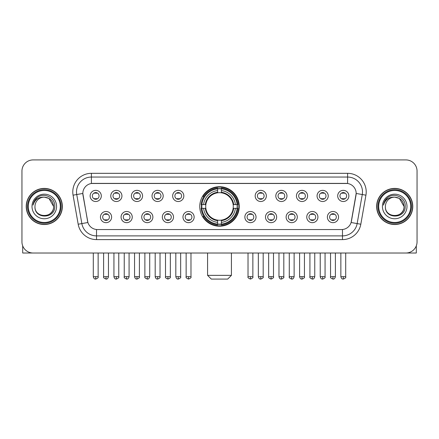 <?xml version="1.0" encoding="UTF-8"?>
<svg xmlns="http://www.w3.org/2000/svg" width="439" height="439" viewBox="0 0 439 439"><rect width="100%" height="100%" fill="white"/><g stroke="black" fill="none" stroke-linecap="round" stroke-linejoin="round"><path stroke-width="0.66" d="M199.761 206.467A19.739 19.739 0 0 0 219.5 226.2A19.739 19.739 0 0 0 239.239 206.467A19.739 19.739 0 0 0 219.5 186.729A19.739 19.739 0 0 0 199.761 206.467M132.249 217.08A5.586 5.586 0 0 1 126.662 222.666A5.586 5.586 0 0 1 121.076 217.08A5.586 5.586 0 0 1 126.662 211.494A5.586 5.586 0 0 1 132.249 217.08M123.315 217.08A3.353 3.353 0 0 0 126.662 220.433A3.353 3.353 0 0 0 130.015 217.08A3.353 3.353 0 0 0 126.662 213.727A3.353 3.353 0 0 0 123.315 217.08M152.882 217.08A5.586 5.586 0 0 1 147.295 222.666A5.586 5.586 0 0 1 141.709 217.08A5.586 5.586 0 0 1 147.295 211.494A5.586 5.586 0 0 1 152.882 217.08M143.943 217.08A3.353 3.353 0 0 0 147.295 220.433A3.353 3.353 0 0 0 150.648 217.08A3.353 3.353 0 0 0 147.295 213.727A3.353 3.353 0 0 0 143.943 217.08M173.509 217.08A5.586 5.586 0 0 1 167.923 222.666A5.586 5.586 0 0 1 162.337 217.08A5.586 5.586 0 0 1 167.923 211.494A5.586 5.586 0 0 1 173.509 217.08M164.576 217.08A3.353 3.353 0 0 0 167.923 220.433A3.353 3.353 0 0 0 171.276 217.08A3.353 3.353 0 0 0 167.923 213.727A3.353 3.353 0 0 0 164.576 217.08M194.142 217.08A5.586 5.586 0 0 1 188.556 222.666A5.586 5.586 0 0 1 182.97 217.08A5.586 5.586 0 0 1 188.556 211.494A5.586 5.586 0 0 1 194.142 217.08M185.203 217.08A3.353 3.353 0 0 0 188.556 220.433A3.353 3.353 0 0 0 191.909 217.08A3.353 3.353 0 0 0 188.556 213.727A3.353 3.353 0 0 0 185.203 217.08M256.03 217.08A5.586 5.586 0 0 1 250.444 222.666A5.586 5.586 0 0 1 244.858 217.08A5.586 5.586 0 0 1 250.444 211.494A5.586 5.586 0 0 1 256.03 217.08M247.091 217.08A3.353 3.353 0 0 0 250.444 220.433A3.353 3.353 0 0 0 253.797 217.08A3.353 3.353 0 0 0 250.444 213.727A3.353 3.353 0 0 0 247.091 217.08M276.663 217.08A5.586 5.586 0 0 1 271.077 222.666A5.586 5.586 0 0 1 265.491 217.08A5.586 5.586 0 0 1 271.077 211.494A5.586 5.586 0 0 1 276.663 217.08M267.724 217.08A3.353 3.353 0 0 0 271.077 220.433A3.353 3.353 0 0 0 274.424 217.08A3.353 3.353 0 0 0 271.077 213.727A3.353 3.353 0 0 0 267.724 217.08M297.291 217.08A5.586 5.586 0 0 1 291.705 222.666A5.586 5.586 0 0 1 286.118 217.08A5.586 5.586 0 0 1 291.705 211.494A5.586 5.586 0 0 1 297.291 217.08M288.352 217.08A3.353 3.353 0 0 0 291.705 220.433A3.353 3.353 0 0 0 295.057 217.08A3.353 3.353 0 0 0 291.705 213.727A3.353 3.353 0 0 0 288.352 217.08M317.924 217.08A5.586 5.586 0 0 1 312.338 222.666A5.586 5.586 0 0 1 306.751 217.08A5.586 5.586 0 0 1 312.338 211.494A5.586 5.586 0 0 1 317.924 217.08M308.985 217.08A3.353 3.353 0 0 0 312.338 220.433A3.353 3.353 0 0 0 315.685 217.08A3.353 3.353 0 0 0 312.338 213.727A3.353 3.353 0 0 0 308.985 217.08M338.551 217.08A5.586 5.586 0 0 1 332.965 222.666A5.586 5.586 0 0 1 327.379 217.08A5.586 5.586 0 0 1 332.965 211.494A5.586 5.586 0 0 1 338.551 217.08M329.612 217.08A3.353 3.353 0 0 0 332.965 220.433A3.353 3.353 0 0 0 336.318 217.08A3.353 3.353 0 0 0 332.965 213.727A3.353 3.353 0 0 0 329.612 217.08M111.621 217.08A5.586 5.586 0 0 1 106.035 222.666A5.586 5.586 0 0 1 100.449 217.08A5.586 5.586 0 0 1 106.035 211.494A5.586 5.586 0 0 1 111.621 217.08M102.682 217.08A3.353 3.353 0 0 0 106.035 220.433A3.353 3.353 0 0 0 109.388 217.08A3.353 3.353 0 0 0 106.035 213.727A3.353 3.353 0 0 0 102.682 217.08M121.938 195.926A5.586 5.586 0 0 1 116.351 201.512A5.586 5.586 0 0 1 110.765 195.926A5.586 5.586 0 0 1 116.351 190.345A5.586 5.586 0 0 1 121.938 195.926M112.999 195.926A3.353 3.353 0 0 0 116.351 199.279A3.353 3.353 0 0 0 119.699 195.926A3.353 3.353 0 0 0 116.351 192.578A3.353 3.353 0 0 0 112.999 195.926M142.565 195.926A5.586 5.586 0 0 1 136.979 201.512A5.586 5.586 0 0 1 131.393 195.926A5.586 5.586 0 0 1 136.979 190.345A5.586 5.586 0 0 1 142.565 195.926M133.626 195.926A3.353 3.353 0 0 0 136.979 199.279A3.353 3.353 0 0 0 140.332 195.926A3.353 3.353 0 0 0 136.979 192.578A3.353 3.353 0 0 0 133.626 195.926M163.193 195.926A5.586 5.586 0 0 1 157.612 201.512A5.586 5.586 0 0 1 152.026 195.926A5.586 5.586 0 0 1 157.612 190.345A5.586 5.586 0 0 1 163.193 195.926M154.259 195.926A3.353 3.353 0 0 0 157.612 199.279A3.353 3.353 0 0 0 160.959 195.926A3.353 3.353 0 0 0 157.612 192.578A3.353 3.353 0 0 0 154.259 195.926M183.826 195.926A5.586 5.586 0 0 1 178.239 201.512A5.586 5.586 0 0 1 172.653 195.926A5.586 5.586 0 0 1 178.239 190.345A5.586 5.586 0 0 1 183.826 195.926M174.887 195.926A3.353 3.353 0 0 0 178.239 199.279A3.353 3.353 0 0 0 181.592 195.926A3.353 3.353 0 0 0 178.239 192.578A3.353 3.353 0 0 0 174.887 195.926M266.347 195.926A5.586 5.586 0 0 1 260.761 201.512A5.586 5.586 0 0 1 255.174 195.926A5.586 5.586 0 0 1 260.761 190.345A5.586 5.586 0 0 1 266.347 195.926M257.408 195.926A3.353 3.353 0 0 0 260.761 199.279A3.353 3.353 0 0 0 264.113 195.926A3.353 3.353 0 0 0 260.761 192.578A3.353 3.353 0 0 0 257.408 195.926M286.974 195.926A5.586 5.586 0 0 1 281.388 201.512A5.586 5.586 0 0 1 275.807 195.926A5.586 5.586 0 0 1 281.388 190.345A5.586 5.586 0 0 1 286.974 195.926M278.041 195.926A3.353 3.353 0 0 0 281.388 199.279A3.353 3.353 0 0 0 284.741 195.926A3.353 3.353 0 0 0 281.388 192.578A3.353 3.353 0 0 0 278.041 195.926M307.607 195.926A5.586 5.586 0 0 1 302.021 201.512A5.586 5.586 0 0 1 296.435 195.926A5.586 5.586 0 0 1 302.021 190.345A5.586 5.586 0 0 1 307.607 195.926M298.668 195.926A3.353 3.353 0 0 0 302.021 199.279A3.353 3.353 0 0 0 305.374 195.926A3.353 3.353 0 0 0 302.021 192.578A3.353 3.353 0 0 0 298.668 195.926M328.235 195.926A5.586 5.586 0 0 1 322.649 201.512A5.586 5.586 0 0 1 317.062 195.926A5.586 5.586 0 0 1 322.649 190.345A5.586 5.586 0 0 1 328.235 195.926M319.301 195.926A3.353 3.353 0 0 0 322.649 199.279A3.353 3.353 0 0 0 326.001 195.926A3.353 3.353 0 0 0 322.649 192.578A3.353 3.353 0 0 0 319.301 195.926M348.868 195.926A5.586 5.586 0 0 1 343.282 201.512A5.586 5.586 0 0 1 337.695 195.926A5.586 5.586 0 0 1 343.282 190.345A5.586 5.586 0 0 1 348.868 195.926M339.929 195.926A3.353 3.353 0 0 0 343.282 199.279A3.353 3.353 0 0 0 346.634 195.926A3.353 3.353 0 0 0 343.282 192.578A3.353 3.353 0 0 0 339.929 195.926M101.305 195.926A5.586 5.586 0 0 1 95.718 201.512A5.586 5.586 0 0 1 90.132 195.926A5.586 5.586 0 0 1 95.718 190.345A5.586 5.586 0 0 1 101.305 195.926M92.366 195.926A3.353 3.353 0 0 0 95.718 199.279A3.353 3.353 0 0 0 99.071 195.926A3.353 3.353 0 0 0 95.718 192.578A3.353 3.353 0 0 0 92.366 195.926M78.186 224.225L73.066 195.179A18.619 18.619 0 0 1 91.4 173.323L347.6 173.323A18.619 18.619 0 0 1 365.934 195.179L360.814 224.225A18.619 18.619 0 0 1 342.48 239.606L96.52 239.606A18.619 18.619 0 0 1 78.186 224.225L87.893 222.513L82.987 195.179A10.053 10.053 0 0 1 92.887 183.381L346.113 183.381A10.053 10.053 0 0 1 356.013 195.179L351.414 221.245A10.053 10.053 0 0 1 341.515 229.553L97.485 229.553A10.053 10.053 0 0 1 87.586 221.245L82.834 193.456L76.732 194.532A14.893 14.893 0 0 1 91.4 177.049L347.6 177.049A14.893 14.893 0 0 1 362.268 194.532L357.148 223.577A14.893 14.893 0 0 1 342.48 235.886L96.52 235.886A14.893 14.893 0 0 1 81.852 223.577L76.732 194.532A14.893 14.893 0 0 1 76.507 191.942M201.534 208.327A18.059 18.059 0 0 1 201.534 204.607M26.23 206.467A18.059 18.059 0 0 0 44.295 224.527A18.059 18.059 0 0 0 62.354 206.467A18.059 18.059 0 0 0 44.295 188.408A18.059 18.059 0 0 0 26.23 206.467M376.646 206.467A18.059 18.059 0 0 0 394.705 224.527A18.059 18.059 0 0 0 412.77 206.467A18.059 18.059 0 0 0 394.705 188.408A18.059 18.059 0 0 0 376.646 206.467M91.4 173.323L91.4 183.491L347.6 183.491L347.6 173.323M82.834 193.434L82.944 191.942M341.515 229.553L97.485 229.553M365.934 195.179L356.166 193.456L351.107 222.513L360.814 224.225M351.414 221.245L351.354 221.563M87.646 221.563L87.586 221.245M417.05 171.089A11.173 11.173 0 0 0 405.877 159.917L33.123 159.917A11.173 11.173 0 0 0 21.95 171.089L21.95 241.845A11.173 11.173 0 0 0 33.123 253.012L405.877 253.012A11.173 11.173 0 0 0 417.05 241.845L417.05 171.089L417.05 241.845M21.95 171.089L21.95 241.845M405.877 159.917L33.123 159.917M33.123 253.012L405.877 253.012M22.696 245.856L22.696 253.012L65.894 253.012M60.308 206.467A16.013 16.013 0 0 0 44.295 190.455A16.013 16.013 0 0 0 28.283 206.467A16.013 16.013 0 0 0 44.295 222.48A16.013 16.013 0 0 0 60.308 206.467M61.048 206.467A16.759 16.759 0 0 0 44.295 189.708A16.759 16.759 0 0 0 27.536 206.467A16.759 16.759 0 0 0 44.295 223.226A16.759 16.759 0 0 0 61.048 206.467M62.168 206.467A17.873 17.873 0 0 0 44.295 188.594A17.873 17.873 0 0 0 26.417 206.467A17.873 17.873 0 0 0 44.295 224.34A17.873 17.873 0 0 0 62.168 206.467M53.602 206.467C53.048 200.81 49.947 197.709 44.295 197.155L48.948 198.406L53.602 206.467L48.948 198.406L44.295 197.155L48.948 198.406L53.602 206.467L48.948 198.406L44.295 197.155L48.948 198.406L53.602 206.467C54.173 218.474 34.412 218.474 34.983 206.467C34.154 219.385 55.215 219.099 54.776 206.467C55.468 197.599 43.851 191.964 37.156 197.676C34.818 199.624 33.452 202.105 33.051 205.112C34.807 199.569 38.555 196.913 44.295 197.155L48.948 198.406L53.602 206.467C54.173 218.474 34.412 218.474 34.983 206.467C34.412 218.474 54.173 218.474 53.602 206.467C54.173 218.474 34.412 218.474 34.983 206.467C34.412 218.474 54.173 218.474 53.602 206.467C54.173 218.474 34.412 218.474 34.983 206.467C34.412 218.474 54.173 218.474 53.602 206.467C54.173 218.474 34.412 218.474 34.983 206.467C34.412 218.474 54.173 218.474 53.602 206.467C54.173 218.474 34.412 218.474 34.983 206.467C34.412 218.474 54.173 218.474 53.602 206.467C54.173 218.474 34.412 218.474 34.983 206.467C34.412 218.474 54.173 218.474 53.602 206.467C54.173 218.474 34.412 218.474 34.983 206.467A9.312 9.312 0 0 1 44.295 197.155L48.948 198.406L53.602 206.467C53.975 213.694 44.685 218.49 39.016 214.133M32.003 206.467A12.287 12.287 0 0 0 44.295 218.754A12.287 12.287 0 0 0 56.582 206.467A12.287 12.287 0 0 0 44.295 194.175A12.287 12.287 0 0 0 32.003 206.467M37.15 197.676L34.407 200.941M34.237 201.26L34.483 200.81L34.237 201.26M227.693 279.083L211.307 279.083L207.581 275.357L231.419 275.357L227.693 279.083M233.153 208.327A13.779 13.779 0 0 0 221.36 192.814L221.36 192.814A13.779 13.779 0 0 0 205.847 208.327A13.779 13.779 0 0 0 233.153 208.327L233.702 208.327L233.153 208.327A13.779 13.779 0 0 1 221.36 220.12L221.36 222.37A16.013 16.013 0 0 0 235.403 208.327L237.878 208.327A18.471 18.471 0 0 1 221.36 224.845L221.36 224.093A17.725 17.725 0 0 0 237.126 208.327M201.913 208.327A17.686 17.686 0 0 1 201.913 204.607M221.36 188.874A17.686 17.686 0 0 0 217.64 188.874M237.087 204.607A17.686 17.686 0 0 1 237.087 208.327M237.878 204.607A18.471 18.471 0 0 0 221.36 188.09L221.36 188.841A17.725 17.725 0 0 1 237.126 204.607L237.878 204.607M201.122 208.327A18.471 18.471 0 0 0 217.64 224.845L217.64 224.093A17.725 17.725 0 0 1 201.874 208.327L201.122 208.327M237.126 204.607L235.403 204.607A16.013 16.013 0 0 0 221.36 190.564L221.36 188.841M221.36 224.093L221.36 222.37M201.874 208.327L203.597 208.327A16.013 16.013 0 0 0 217.64 222.37L217.64 224.093M221.36 190.564L221.36 192.266A14.322 14.322 0 0 1 233.702 204.607L235.403 204.607M235.403 208.327L233.702 208.327A14.322 14.322 0 0 1 221.36 220.669M217.64 222.37L217.64 220.12A13.779 13.779 0 0 1 205.847 208.327L203.597 208.327M233.153 204.607L233.702 204.607M221.36 224.055A17.686 17.686 0 0 1 217.64 224.055M217.64 188.09A18.471 18.471 0 0 0 201.122 204.607L201.874 204.607A17.725 17.725 0 0 1 217.64 188.841L217.64 188.09M217.64 188.841L217.64 190.564A16.013 16.013 0 0 0 203.597 204.607L201.874 204.607M217.64 192.792L217.64 190.564M203.597 204.607L205.298 204.607A14.322 14.322 0 0 1 217.64 192.266M217.64 220.12L217.64 220.669A14.322 14.322 0 0 1 205.298 208.327M204.009 196.414L202.95 196.414A19.365 19.365 0 0 1 238.865 206.467A19.365 19.365 0 0 1 202.95 216.52L204.009 216.52M94.605 199.087L94.605 198.56A2.859 2.859 0 0 0 96.838 198.56L96.838 199.087M96.838 192.77L96.838 193.297A2.859 2.859 0 0 0 94.605 193.297L94.605 192.77M115.232 199.087L115.232 198.56A2.859 2.859 0 0 0 117.465 198.56L117.465 199.087M117.465 192.77L117.465 193.297A2.859 2.859 0 0 0 115.232 193.297L115.232 192.77M135.865 199.087L135.865 198.56A2.859 2.859 0 0 0 138.098 198.56L138.098 199.087M138.098 192.77L138.098 193.297A2.859 2.859 0 0 0 135.865 193.297L135.865 192.77M156.493 199.087L156.493 198.56A2.859 2.859 0 0 0 158.726 198.56L158.726 199.087M158.726 192.77L158.726 193.297A2.859 2.859 0 0 0 156.493 193.297L156.493 192.77M177.12 199.087L177.12 198.56A2.859 2.859 0 0 0 179.359 198.56L179.359 199.087M179.359 192.77L179.359 193.297A2.859 2.859 0 0 0 177.12 193.297L177.12 192.77M259.641 199.087L259.641 198.56A2.859 2.859 0 0 0 261.88 198.56L261.88 199.087M261.88 192.77L261.88 193.297A2.859 2.859 0 0 0 259.641 193.297L259.641 192.77M280.274 199.087L280.274 198.56A2.859 2.859 0 0 0 282.507 198.56L282.507 199.087M282.507 192.77L282.507 193.297A2.859 2.859 0 0 0 280.274 193.297L280.274 192.77M300.902 199.087L300.902 198.56A2.859 2.859 0 0 0 303.135 198.56L303.135 199.087M303.135 192.77L303.135 193.297A2.859 2.859 0 0 0 300.902 193.297L300.902 192.77M321.535 199.087L321.535 198.56A2.859 2.859 0 0 0 323.768 198.56L323.768 199.087M323.768 192.77L323.768 193.297A2.859 2.859 0 0 0 321.535 193.297L321.535 192.77M342.162 199.087L342.162 198.56A2.859 2.859 0 0 0 344.395 198.56L344.395 199.087M344.395 192.77L344.395 193.297A2.859 2.859 0 0 0 342.162 193.297L342.162 192.77M104.916 220.241L104.916 219.709A2.859 2.859 0 0 0 107.149 219.709L107.149 220.241M107.149 213.919L107.149 214.451A2.859 2.859 0 0 0 104.916 214.451L104.916 213.919M125.549 220.241L125.549 219.709A2.859 2.859 0 0 0 127.782 219.709L127.782 220.241M127.782 213.919L127.782 214.451A2.859 2.859 0 0 0 125.549 214.451L125.549 213.919M146.176 220.241L146.176 219.709A2.859 2.859 0 0 0 148.409 219.709L148.409 220.241M148.409 213.919L148.409 214.451A2.859 2.859 0 0 0 146.176 214.451L146.176 213.919M166.809 220.241L166.809 219.709A2.859 2.859 0 0 0 169.042 219.709L169.042 220.241M169.042 213.919L169.042 214.451A2.859 2.859 0 0 0 166.809 214.451L166.809 213.919M187.437 220.241L187.437 219.709A2.859 2.859 0 0 0 189.67 219.709L189.67 220.241M189.67 213.919L189.67 214.451A2.859 2.859 0 0 0 187.437 214.451L187.437 213.919M249.33 220.241L249.33 219.709A2.859 2.859 0 0 0 251.563 219.709L251.563 220.241M251.563 213.919L251.563 214.451A2.859 2.859 0 0 0 249.33 214.451L249.33 213.919M269.958 220.241L269.958 219.709A2.859 2.859 0 0 0 272.191 219.709L272.191 220.241M272.191 213.919L272.191 214.451A2.859 2.859 0 0 0 269.958 214.451L269.958 213.919M290.591 220.241L290.591 219.709A2.859 2.859 0 0 0 292.824 219.709L292.824 220.241M292.824 213.919L292.824 214.451A2.859 2.859 0 0 0 290.591 214.451L290.591 213.919M311.218 220.241L311.218 219.709A2.859 2.859 0 0 0 313.451 219.709L313.451 220.241M313.451 213.919L313.451 214.451A2.859 2.859 0 0 0 311.218 214.451L311.218 213.919M331.851 220.241L331.851 219.709A2.859 2.859 0 0 0 334.084 219.709L334.084 220.241M334.084 213.919L334.084 214.451A2.859 2.859 0 0 0 331.851 214.451L331.851 213.919M416.304 245.856L416.304 253.012L373.106 253.012M410.717 206.467A16.013 16.013 0 0 0 394.705 190.455A16.013 16.013 0 0 0 378.692 206.467A16.013 16.013 0 0 0 394.705 222.48A16.013 16.013 0 0 0 410.717 206.467M411.464 206.467A16.759 16.759 0 0 0 394.705 189.708A16.759 16.759 0 0 0 377.952 206.467A16.759 16.759 0 0 0 394.705 223.226A16.759 16.759 0 0 0 411.464 206.467M412.583 206.467A17.873 17.873 0 0 0 394.705 188.594A17.873 17.873 0 0 0 376.832 206.467A17.873 17.873 0 0 0 394.705 224.34A17.873 17.873 0 0 0 412.583 206.467M385.398 206.467A9.312 9.312 0 0 1 394.705 197.155L399.364 198.406L404.017 206.467L399.364 198.406L394.705 197.155L399.364 198.406L404.017 206.467L399.364 198.406L394.705 197.155L399.364 198.406L404.017 206.467L399.364 198.406L394.705 197.155L399.364 198.406L404.017 206.467C404.588 218.474 384.827 218.474 385.398 206.467C384.569 219.385 405.631 219.099 405.192 206.467C405.883 197.599 394.266 191.964 387.571 197.676C385.233 199.624 383.867 202.105 383.461 205.112C385.217 199.569 388.965 196.913 394.705 197.155L399.364 198.406L404.017 206.467C404.588 218.474 384.827 218.474 385.398 206.467C384.827 218.474 404.588 218.474 404.017 206.467C404.588 218.474 384.827 218.474 385.398 206.467C384.827 218.474 404.588 218.474 404.017 206.467C404.588 218.474 384.827 218.474 385.398 206.467C384.827 218.474 404.588 218.474 404.017 206.467C404.588 218.474 384.827 218.474 385.398 206.467C384.827 218.474 404.588 218.474 404.017 206.467C404.588 218.474 384.827 218.474 385.398 206.467C384.827 218.474 404.588 218.474 404.017 206.467C404.39 213.694 395.095 218.49 389.426 214.133M394.705 197.155C400.363 197.709 403.463 200.81 404.017 206.467M382.418 206.467A12.287 12.287 0 0 0 394.705 218.754A12.287 12.287 0 0 0 406.997 206.467A12.287 12.287 0 0 0 394.705 194.175A12.287 12.287 0 0 0 382.418 206.467M387.566 197.676L384.822 200.941M384.652 201.26L384.899 200.81M342.48 229.509L342.48 239.606M96.52 239.606L96.52 229.509M73.066 195.179L76.732 194.532M217.64 224.225A17.856 17.856 0 0 0 221.36 224.225M237.258 208.327A17.856 17.856 0 0 0 237.258 204.607M221.36 188.71A17.856 17.856 0 0 0 217.64 188.71M95.718 276.663L93.298 276.663C93.721 278.386 94.528 279.193 95.718 279.083L95.718 276.663L98.138 276.663L98.138 253.012M116.351 276.663L113.931 276.663C114.354 278.386 115.161 279.193 116.351 279.083L116.351 276.663L118.771 276.663L118.771 253.012M136.979 276.663L134.559 276.663C134.982 278.386 135.788 279.193 136.979 279.083L136.979 276.663L139.399 276.663L139.399 253.012M157.612 276.663L155.186 276.663C155.609 278.386 156.421 279.193 157.612 279.083L157.612 276.663L160.032 276.663L160.032 253.012M178.239 276.663L175.819 276.663C176.242 278.386 177.049 279.193 178.239 279.083L178.239 276.663L180.659 276.663L180.659 253.012M260.761 276.663L258.341 276.663C258.763 278.386 259.57 279.193 260.761 279.083L260.761 276.663L263.18 276.663L263.18 253.012M281.388 276.663L278.968 276.663C279.391 278.386 280.197 279.193 281.388 279.083L281.388 276.663L283.813 276.663L283.813 253.012M302.021 276.663L299.601 276.663C300.024 278.386 300.83 279.193 302.021 279.083L302.021 276.663L304.441 276.663L304.441 253.012M322.649 276.663L320.229 276.663C320.651 278.386 321.458 279.193 322.649 279.083L322.649 276.663L325.069 276.663L325.069 253.012M343.282 276.663L340.862 276.663C341.284 278.386 342.091 279.193 343.282 279.083L343.282 276.663L345.702 276.663L345.702 253.012M106.035 276.663L103.615 276.663C103.121 277.437 103.928 278.244 106.035 279.083L106.035 276.663L108.455 276.663L108.455 253.012M126.662 276.663L124.242 276.663C123.754 277.437 124.561 278.244 126.662 279.083L126.662 276.663L129.082 276.663L129.082 253.012M147.295 276.663L144.875 276.663C144.382 277.437 145.188 278.244 147.295 279.083L147.295 276.663L149.715 276.663L149.715 253.012M167.923 276.663L165.503 276.663C165.015 277.437 165.821 278.244 167.923 279.083L167.923 276.663L170.343 276.663L170.343 253.012M188.556 276.663L186.136 276.663C185.642 277.437 186.449 278.244 188.556 279.083L188.556 276.663L190.976 276.663L190.976 253.012M250.444 276.663L248.024 276.663C247.536 277.437 248.342 278.244 250.444 279.083L250.444 276.663L252.864 276.663L252.864 253.012M271.077 276.663L268.657 276.663C268.163 277.437 268.97 278.244 271.077 279.083L271.077 276.663L273.497 276.663L273.497 253.012M291.705 276.663L289.285 276.663C288.796 277.437 289.603 278.244 291.705 279.083L291.705 276.663L294.125 276.663L294.125 253.012M312.338 276.663L309.918 276.663C309.424 277.437 310.23 278.244 312.338 279.083L312.338 276.663L314.758 276.663L314.758 253.012M332.965 276.663L330.545 276.663C330.057 277.437 330.863 278.244 332.965 279.083L332.965 276.663L335.385 276.663L335.385 253.012M231.419 253.012L231.419 275.357M207.581 253.012L207.581 275.357M93.298 276.663L93.298 253.012M98.138 276.663C98.632 277.437 97.826 278.244 95.718 279.083M113.931 276.663L113.931 253.012M118.771 276.663C119.26 277.437 118.453 278.244 116.351 279.083M134.559 276.663L134.559 253.012M139.399 276.663C139.893 277.437 139.086 278.244 136.979 279.083M155.186 276.663L155.186 253.012M160.032 276.663C160.52 277.437 159.714 278.244 157.612 279.083M175.819 276.663L175.819 253.012M180.659 276.663C181.153 277.437 180.347 278.244 178.239 279.083M258.341 276.663L258.341 253.012M263.18 276.663C263.674 277.437 262.868 278.244 260.761 279.083M278.968 276.663L278.968 253.012M283.813 276.663C284.302 277.437 283.495 278.244 281.388 279.083M299.601 276.663L299.601 253.012M304.441 276.663C304.929 277.437 304.123 278.244 302.021 279.083M320.229 276.663L320.229 253.012M325.069 276.663C325.562 277.437 324.756 278.244 322.649 279.083M340.862 276.663L340.862 253.012M345.702 276.663C346.19 277.437 345.383 278.244 343.282 279.083M103.615 276.663L103.615 253.012M108.455 276.663C108.032 278.386 107.226 279.193 106.035 279.083M124.242 276.663L124.242 253.012M129.082 276.663C128.66 278.386 127.853 279.193 126.662 279.083M144.875 276.663L144.875 253.012M149.715 276.663C149.293 278.386 148.486 279.193 147.295 279.083M165.503 276.663L165.503 253.012M170.343 276.663C170.837 277.437 170.03 278.244 167.923 279.083M186.136 276.663L186.136 253.012M190.976 276.663C191.464 277.437 190.658 278.244 188.556 279.083M248.024 276.663L248.024 253.012M252.864 276.663C253.358 277.437 252.551 278.244 250.444 279.083M268.657 276.663L268.657 253.012M273.497 276.663C273.985 277.437 273.179 278.244 271.077 279.083M289.285 276.663L289.285 253.012M294.125 276.663C293.702 278.386 292.895 279.193 291.705 279.083M309.918 276.663L309.918 253.012M314.758 276.663C314.335 278.386 313.528 279.193 312.338 279.083M330.545 276.663L330.545 253.012M335.385 276.663C334.962 278.386 334.156 279.193 332.965 279.083"/></g></svg>
